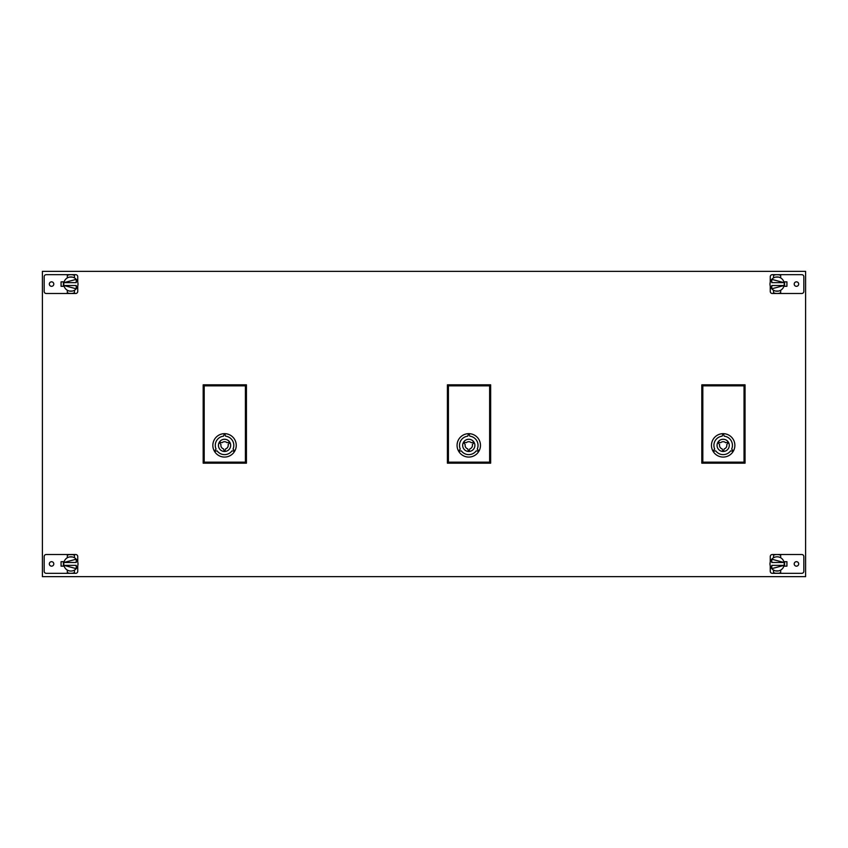 <?xml version="1.0" encoding="UTF-8"?>
<svg xmlns="http://www.w3.org/2000/svg" width="848" height="848" viewBox="0 0 848 848"><rect width="100%" height="100%" fill="white"/><g stroke="black" fill="none" stroke-linecap="round" stroke-linejoin="round"><path stroke-width="1.27" d="M778.485 274.773L777.107 274.667A9.413 9.413 0 0 1 780.669 275.367L780.669 277.911A7.123 7.123 0 0 0 773.546 277.911L773.546 275.367A9.413 9.413 0 0 1 777.107 274.667L801.763 274.667A2.067 2.067 0 0 1 803.83 276.734L803.83 291.426A2.067 2.067 0 0 1 801.763 293.493L777.107 293.493A9.413 9.413 0 0 1 773.546 292.793L773.546 290.249A7.123 7.123 0 0 0 780.669 290.249L780.669 292.793A9.413 9.413 0 0 1 777.107 293.493L772.316 293.493A2.067 2.067 0 0 1 770.249 291.426L770.249 285.999M777.107 274.667L772.316 274.667A2.067 2.067 0 0 0 770.249 276.734L770.249 282.161M796.442 286.317A2.237 2.237 0 0 0 798.678 284.08A2.237 2.237 0 0 0 796.442 281.843A2.237 2.237 0 0 0 794.205 284.08A2.237 2.237 0 0 0 796.442 286.317M783.87 281.854L786.923 281.854L786.923 286.306L783.87 286.306M778.485 277.095L775.729 277.095M775.729 291.065L778.485 291.065M780.669 277.911A7.123 7.123 0 0 1 784.23 284.08L784.093 285.458L784.23 284.08A7.123 7.123 0 0 1 780.669 290.249M773.546 290.249A7.123 7.123 0 0 1 773.546 277.911M784.082 285.511L771.775 285.511L771.775 288.797L784.082 285.511M769.984 284.08L770.122 282.702L769.984 284.08M771.775 279.363L784.082 282.649L771.775 282.649L771.775 279.363M784.633 286.306L784.633 281.854M42.4 576.64L42.4 271.36L805.6 271.36L805.6 576.64L42.4 576.64M61.077 286.306L61.077 281.854L61.077 286.306L64.13 286.306M786.923 281.854L786.923 286.306M786.923 566.146L786.923 561.694L786.923 566.146L783.87 566.146M61.077 561.694L61.077 566.146L61.077 561.694L64.13 561.694M745.053 384.822L701.805 384.822L701.805 463.178L745.053 463.178L745.053 384.822M490.653 384.822L447.405 384.822L447.405 463.178L490.653 463.178L490.653 384.822M246.429 384.822L203.181 384.822L203.181 463.178L246.429 463.178L246.429 384.822M770.249 562.001L770.249 556.574A2.067 2.067 0 0 1 772.316 554.507L801.763 554.507A2.067 2.067 0 0 1 803.83 556.574L803.83 571.266A2.067 2.067 0 0 1 801.763 573.333L772.316 573.333A2.067 2.067 0 0 1 770.249 571.266L770.249 565.839M796.442 566.157A2.237 2.237 0 0 0 798.678 563.92A2.237 2.237 0 0 0 796.442 561.683A2.237 2.237 0 0 0 794.205 563.92A2.237 2.237 0 0 0 796.442 566.157M783.87 561.694L786.923 561.694M773.546 555.207A9.413 9.413 0 0 1 780.669 555.207L780.669 557.751A7.123 7.123 0 0 0 773.546 557.751L773.546 555.207M777.107 554.507L778.485 554.613L777.107 554.507M780.669 572.633A9.413 9.413 0 0 1 773.546 572.633L773.546 570.089A7.123 7.123 0 0 0 780.669 570.089L780.669 572.633M775.729 573.227L778.485 573.227L775.729 573.227M775.729 570.905L778.485 570.905M770.122 565.298L769.984 563.92L770.122 565.298M784.093 565.298L784.23 563.92L784.093 565.298M780.669 557.751A7.123 7.123 0 0 1 780.669 570.089M773.546 570.089A7.123 7.123 0 0 1 773.546 557.751M771.775 565.351L784.082 565.351L771.775 568.637L771.775 565.351M784.093 562.542L784.23 563.92L784.093 562.542M770.122 562.542L769.984 563.92L770.122 562.542M771.775 559.203L784.082 562.489L771.775 562.489L771.775 559.203M784.633 561.694L784.633 566.146M69.515 293.387L70.893 293.493A9.413 9.413 0 0 1 67.331 292.793L67.331 290.249A7.123 7.123 0 0 0 74.454 290.249L74.454 292.793A9.413 9.413 0 0 1 70.893 293.493L46.237 293.493A2.067 2.067 0 0 1 44.17 291.426L44.17 276.734A2.067 2.067 0 0 1 46.237 274.667L70.893 274.667A9.413 9.413 0 0 1 74.454 275.367L74.454 277.911A7.123 7.123 0 0 0 67.331 277.911L67.331 275.367A9.413 9.413 0 0 1 70.893 274.667L75.684 274.667A2.067 2.067 0 0 1 77.751 276.734L77.751 282.161M70.893 293.493L75.684 293.493A2.067 2.067 0 0 0 77.751 291.426L77.751 285.999M51.558 281.843A2.237 2.237 0 0 0 49.322 284.08A2.237 2.237 0 0 0 51.558 286.317A2.237 2.237 0 0 0 53.795 284.08A2.237 2.237 0 0 0 51.558 281.843M64.13 281.854L61.077 281.854M69.515 291.065L72.271 291.065M72.271 277.095L69.515 277.095M67.331 290.249A7.123 7.123 0 0 1 63.77 284.08L63.907 282.702L63.77 284.08A7.123 7.123 0 0 1 67.331 277.911M74.454 277.911A7.123 7.123 0 0 1 74.454 290.249M63.918 282.649L76.225 282.649L76.225 279.363L63.918 282.649M78.016 284.08L77.878 285.458L78.016 284.08M76.225 288.797L63.918 285.511L76.225 285.511L76.225 288.797M63.367 281.854L63.367 286.306M77.751 565.839L77.751 571.266A2.067 2.067 0 0 1 75.684 573.333L46.237 573.333A2.067 2.067 0 0 1 44.17 571.266L44.17 556.574A2.067 2.067 0 0 1 46.237 554.507L75.684 554.507A2.067 2.067 0 0 1 77.751 556.574L77.751 562.001M51.558 561.683A2.237 2.237 0 0 0 49.322 563.92A2.237 2.237 0 0 0 51.558 566.157A2.237 2.237 0 0 0 53.795 563.92A2.237 2.237 0 0 0 51.558 561.683M64.13 566.146L61.077 566.146M74.454 572.633A9.413 9.413 0 0 1 67.331 572.633L67.331 570.089A7.123 7.123 0 0 0 74.454 570.089L74.454 572.633M70.893 573.333L72.271 573.227L70.893 573.333M67.331 555.207A9.413 9.413 0 0 1 74.454 555.207L74.454 557.751A7.123 7.123 0 0 0 67.331 557.751L67.331 555.207M72.271 554.613L69.515 554.613L72.271 554.613M72.271 556.935L69.515 556.935M77.878 562.542L78.016 563.92L77.878 562.542M63.907 562.542L63.77 563.92L63.907 562.542M67.331 570.089A7.123 7.123 0 0 1 67.331 557.751M74.454 557.751A7.123 7.123 0 0 1 74.454 570.089M76.225 562.489L63.918 562.489L76.225 559.203L76.225 562.489M63.907 565.298L63.77 563.92L63.907 565.298M77.878 565.298L78.016 563.92L77.878 565.298M76.225 568.637L63.918 565.351L76.225 565.351L76.225 568.637M63.367 566.146L63.367 561.694M702.822 385.84L702.822 462.16L744.035 462.16L744.035 385.84L702.822 385.84M723.047 451.475L722.104 448.868A3.668 3.668 0 0 1 719.602 444.543L717.821 442.423A6.106 6.106 0 0 0 723.047 451.475M733.244 451.327L730.626 450.86A9.264 9.264 0 0 1 715.723 450.86L713.104 451.327A11.702 11.702 0 0 0 733.244 451.327M723.302 433.667L724.213 436.169A9.264 9.264 0 0 1 731.665 449.069L733.372 451.104A11.702 11.702 0 0 0 723.302 433.667M712.977 451.115L714.684 449.069A9.264 9.264 0 0 1 722.136 436.169L723.047 433.667A11.702 11.702 0 0 0 712.977 451.115M728.527 442.423L726.747 444.553A3.668 3.668 0 0 1 724.245 448.868L723.302 451.475A6.106 6.106 0 0 0 728.527 442.423M717.949 442.2L720.705 442.667A3.668 3.668 0 0 1 725.665 442.688L728.4 442.211A6.106 6.106 0 0 0 717.949 442.2M448.422 385.84L448.422 462.16L489.635 462.16L489.635 385.84L448.422 385.84M468.647 451.475L467.704 448.868A3.668 3.668 0 0 1 465.202 444.543L463.421 442.423A6.106 6.106 0 0 0 468.647 451.475M478.844 451.327L476.226 450.86A9.264 9.264 0 0 1 461.323 450.86L458.704 451.327A11.702 11.702 0 0 0 478.844 451.327M468.902 433.667L469.813 436.169A9.264 9.264 0 0 1 477.265 449.069L478.972 451.104A11.702 11.702 0 0 0 468.902 433.667M458.577 451.115L460.284 449.069A9.264 9.264 0 0 1 467.736 436.169L468.647 433.667A11.702 11.702 0 0 0 458.577 451.115M474.127 442.423L472.347 444.553A3.668 3.668 0 0 1 469.845 448.868L468.902 451.475A6.106 6.106 0 0 0 474.127 442.423M463.549 442.2L466.305 442.667A3.668 3.668 0 0 1 471.265 442.688L474 442.211A6.106 6.106 0 0 0 463.549 442.2M204.198 385.84L204.198 462.16L245.411 462.16L245.411 385.84L204.198 385.84M224.423 451.475L223.48 448.868A3.668 3.668 0 0 1 220.978 444.543L219.197 442.423A6.106 6.106 0 0 0 224.423 451.475M234.62 451.327L232.002 450.86A9.264 9.264 0 0 1 217.099 450.86L214.48 451.327A11.702 11.702 0 0 0 234.62 451.327M224.678 433.667L225.589 436.169A9.264 9.264 0 0 1 233.041 449.069L234.748 451.104A11.702 11.702 0 0 0 224.678 433.667M214.353 451.115L216.06 449.069A9.264 9.264 0 0 1 223.512 436.169L224.423 433.667A11.702 11.702 0 0 0 214.353 451.115M229.903 442.423L228.123 444.553A3.668 3.668 0 0 1 225.621 448.868L224.678 451.475A6.106 6.106 0 0 0 229.903 442.423M219.325 442.2L222.081 442.667A3.668 3.668 0 0 1 227.041 442.688L229.776 442.211A6.106 6.106 0 0 0 219.325 442.2"/></g></svg>
